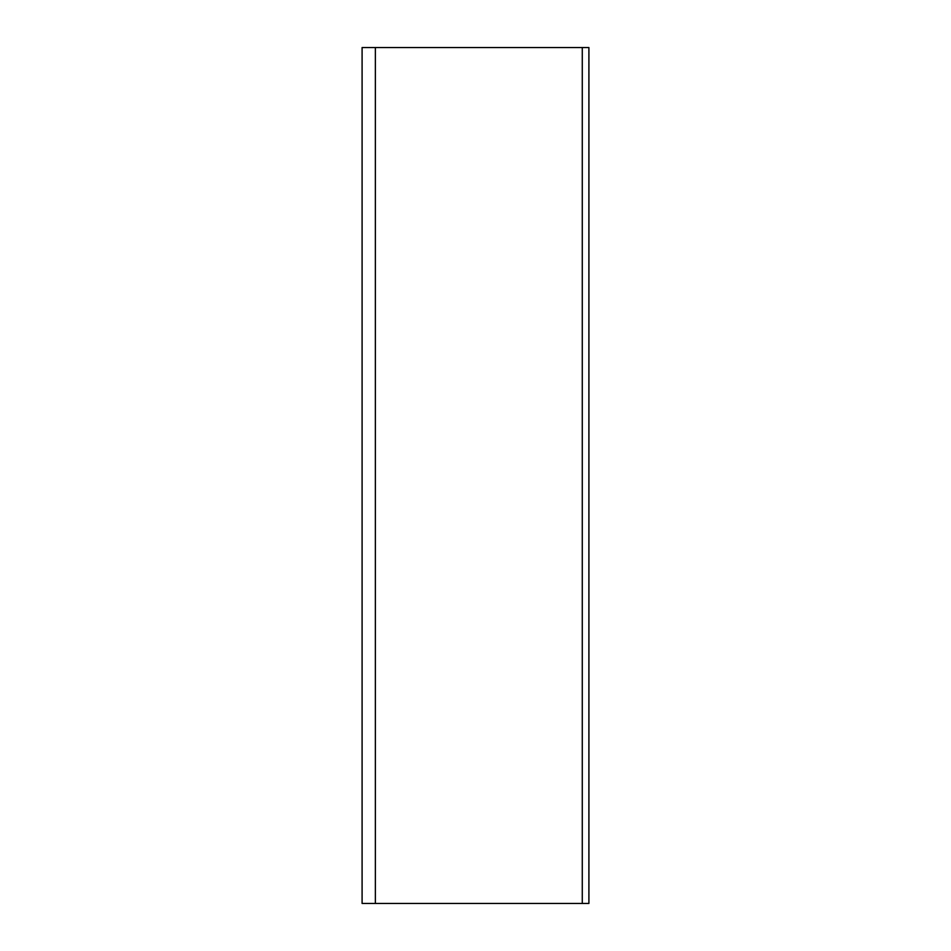 <?xml version="1.0" encoding="UTF-8"?>
<svg xmlns="http://www.w3.org/2000/svg" width="951" height="951" viewBox="0 0 951 951"><rect width="100%" height="100%" fill="white"/><g stroke="black" fill="none" stroke-linecap="round" stroke-linejoin="round"><path stroke-width="1.43" d="M362.093 903.45L362.093 47.55L362.093 903.45L588.907 903.45L588.907 47.55L362.093 47.55M582.274 47.55L582.274 903.45M375.36 903.45L375.36 47.55M588.907 903.45L588.907 47.55"/></g></svg>
